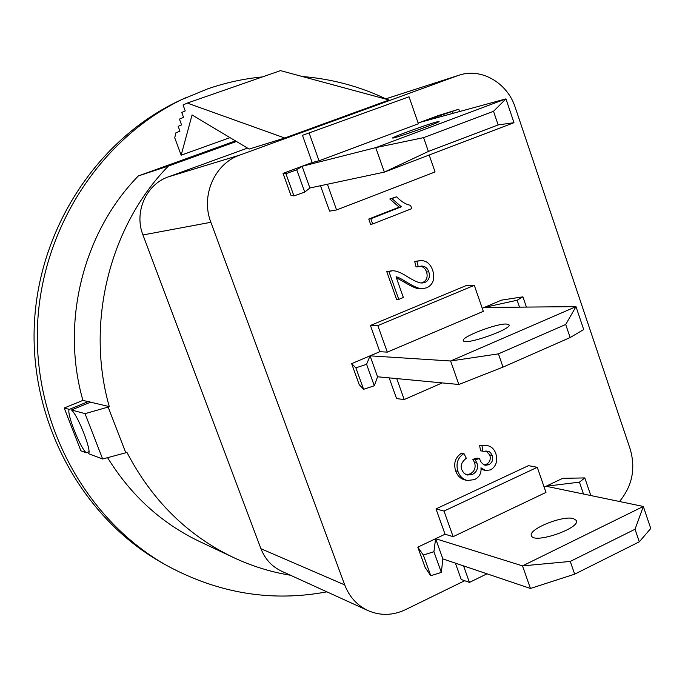 <?xml version="1.0" encoding="UTF-8"?>
<svg xmlns="http://www.w3.org/2000/svg" width="685" height="685" viewBox="0 0 685 685"><rect width="100%" height="100%" fill="white"/><g stroke="black" fill="none" stroke-linecap="round" stroke-linejoin="round"><path stroke-width="1.03" d="M370.85 218.738L401.359 206.802L391.957 198.607L396.581 196.809C401.53 201.81 406.196 204.635 410.58 205.286L411.753 208.642L372.7 223.969L370.85 218.738L368.753 219.037L399.184 207.144L401.359 206.802M399.184 207.144L389.808 198.975L391.957 198.607M389.808 198.975L396.581 196.809M368.753 219.037L370.602 224.26L372.7 223.969M398.773 299.388L388.917 271.517L392.454 270.781C396.076 270.643 400.948 272.544 407.061 276.492C414.656 281.252 419.802 283.41 422.482 282.956L424.965 282.434C428.921 280.465 430.206 276.928 428.819 271.834C427.363 267.895 424.828 265.977 421.224 266.071L418.278 266.782L416.908 261.268L420.248 260.625C426.138 260.343 430.3 263.588 432.732 270.378C435.121 278.932 433.108 284.737 426.704 287.777L422.773 288.625C419.991 289.19 414.519 286.981 406.368 281.98C400.545 278.375 397.112 276.671 396.058 276.86L403.345 297.495L398.773 299.388L396.606 299.431L386.777 271.654L388.917 271.517M386.777 271.654L391.786 270.798M421.335 282.939L422.731 282.528C426.678 280.567 427.962 277.048 426.575 271.971C425.308 268.486 423.15 266.576 420.085 266.234M416.908 261.268L414.69 261.43L416.06 266.936L418.278 266.782M414.69 261.43L420.248 260.625M422.773 288.625L420.547 288.702C417.764 289.275 412.31 287.066 404.184 282.083L396.367 277.733M466.305 458.274C461.699 461.853 460.174 465.637 461.75 469.636L463.599 472.778L465.946 474.465L467.607 475.03L472.513 474.38C476.897 471.939 478.378 468.18 476.957 463.086L475.219 459.832L479.406 458.513L481.075 462.187L483.653 464.687L485.203 465.303L488.722 464.747C492.224 462.82 493.38 459.729 492.181 455.456L490.623 452.742L488.67 451.321L482.934 451.227L482.009 445.866L487.275 445.601C491.351 446.389 494.219 449.077 495.863 453.65C497.832 461.305 496.017 466.725 490.434 469.901L485.519 470.518L480.964 467.812C481.521 473.258 479.354 477.197 474.465 479.62L467.41 480.493C462.966 479.44 459.806 476.4 457.931 471.357C455.679 463.617 457.683 457.683 463.942 453.556L466.305 458.274M466.442 474.679L470.158 473.883C474.534 471.451 476.006 467.692 474.594 462.623L472.856 459.378L475.219 459.832M472.856 459.378L477.034 458.06L479.406 458.513M484.047 464.909L486.333 464.284C489.818 462.358 490.974 459.275 489.784 455.02L485.973 450.764M482.009 445.866L479.628 445.464L480.553 450.798L482.934 451.227M479.628 445.464L487.275 445.601M485.519 470.518L481.075 469.276M467.41 480.493L465.072 479.971C460.637 478.926 457.486 475.895 455.619 470.869C453.367 463.146 455.371 457.229 461.613 453.119L463.942 453.556M544.147 487.155L562.787 478.301L584.802 477.933L579.442 482.154L546.056 486.247L643.326 506.455L635.038 529.248L570.262 561.435L522.518 565.887L643.326 506.455L650.75 528.486L639.293 541.818L574.664 574.167L530.438 588.466L442.861 558.909L441.337 572.412L430.771 575.717L425.12 567.437L417.807 547.161L445.053 534.223L436.002 508.904L444 511.07L537.28 467.298L545.971 492.421L453.127 536.663L444 511.07M482.249 308.293L501.497 300.133L522.903 296.836L517.141 300.244L484.218 307.454L575.982 306.649L565.707 324.476L498.432 353.862L450.61 360.986L575.982 306.649L583.697 329.553L570.134 337.551L503.013 367.117L458.856 384.482L377.563 376.776L374.301 385.758L363.607 389.303L359.214 384.653L351.645 363.649L379.815 351.705L370.439 325.469L377.837 325.598L474.303 285.337L483.31 311.358L387.299 352.124L377.837 325.598M445.053 534.223L453.127 536.663M436.002 508.904L528.46 465.654L537.28 467.298M487.009 573.807L469.448 582.413L463.548 565.887M455.388 563.138L461.228 579.476L469.448 582.413M379.815 351.705L387.299 352.124M370.439 325.469L466.023 285.654L474.303 285.337M442.21 382.906L404.21 399.543L396.743 378.591M389.174 377.872L396.581 398.593L404.21 399.543M88.956 451.68L86.241 452.819C79.657 446.937 66.094 412.173 69.322 409.39L88.725 401.359L90.557 402.189L71.48 409.972C78.004 415.315 92.158 451.723 88.485 453.667L102.656 458.993L125.783 452.776L108.153 407.07L85.051 413.646L102.656 458.993M85.051 413.646L71.48 409.972M90.557 402.189L109.275 406.607L108.153 407.07M236.445 141.478L168.39 166.053C109.651 226.101 85.368 322.849 109.275 406.607M168.39 166.053L138.379 175.925C83.202 232.104 60.485 322.241 82.919 400.391L88.296 401.658M125.783 452.776L126.896 452.305C151.967 500.384 187.484 535.447 233.448 557.504C251.849 566.144 270.875 572.061 290.508 575.254M86.241 452.819L80.89 450.807L64.202 408.003L82.919 400.391M69.322 409.39L64.202 408.003M260.951 548.728C265.035 559.123 271.911 566.606 281.578 571.187L368.025 610.6C357.108 605.429 349.341 596.858 344.718 584.904L260.951 548.728L142.959 234.955L210.877 222.291C200.491 195.876 214.551 163.587 239.861 155.067L168.33 176.876C146.136 184.351 133.858 212.222 142.959 234.955M247.508 148.097L168.33 176.876M107.579 457.674C130.886 495.418 161.591 523.383 199.695 541.578L233.448 557.504M262.432 76.917C243.877 78.689 225.63 82.671 207.675 88.862L180.934 99.924C98.375 137.865 38.026 228.251 34.25 326.377C30.474 424.512 83.698 519.264 163.098 563.438L167.5 565.904C218.832 593.518 271.962 602.166 326.891 591.84M284.755 138.01L389.089 99.993L280.507 70.623L187.288 103.084L284.755 138.01L249.152 149.073L192.065 114.952L181.157 155.195L174.735 137.805L175.934 132.753L179.95 131.16L178.168 126.323L181.576 124.927L179.436 119.104L183.554 117.366L181.739 112.434L185.241 110.919L183.058 104.985L187.288 103.084M230.006 137.634L181.157 155.195M309.885 187.99L302.102 166.284L375.748 147.635L505.95 98.871L493.525 111.304L423.604 137.625L375.748 147.635L384.336 172.115L428.382 151.445L498.132 124.927L513.981 122.692L384.336 172.115L309.885 187.99L304.757 192.108L293.925 195.901L290.894 195.174L283.042 173.382L312.197 162.525L302.479 135.322L409.048 96.79L418.381 123.762L319.039 160.778L309.226 133.258M312.197 162.525L319.039 160.778M302.479 135.322L409.048 96.79M418.141 123.069L438.04 115.654L458.779 109.223L420.179 122.307L505.95 98.871L513.981 122.692M429.195 155.015L435.061 171.961L336.583 209.952L327.413 184.248M320.494 185.729L329.579 211.134L336.583 209.952M138.379 175.925L235.46 140.896M185.515 97.809C102.228 136.084 41.297 227.369 37.478 326.505C33.668 425.642 87.397 521.345 167.5 565.904M385.758 98.845C359.497 86.327 331.694 78.895 302.35 76.532M385.372 98.991L459.019 75.213C481.247 67.55 507.482 82.868 515.231 107.391L630.2 449.103C635.826 468.608 632.255 486.076 619.48 501.497M368.025 610.6C380.346 615.892 392.796 615.601 405.366 609.718L464.704 580.717M457.589 75.71L239.861 155.067M210.877 222.291L344.718 584.904M428.382 151.445L423.604 137.625M498.132 124.927L493.525 111.304M436.747 121.93L438.982 121.502C441.911 121.699 392.993 139.158 392.676 138.027C390.339 137.831 427.209 124.37 436.747 121.93M302.102 166.284L296.759 169.837L285.91 173.656L283.042 173.382L290.894 195.174M304.757 192.108L296.759 169.837M293.925 195.901L285.91 173.656M459.567 111.544L458.779 109.223M453.119 113.308L452.579 111.741M503.013 367.117L498.432 353.862M570.134 337.551L565.707 324.476M506.326 324.031L508.912 324.733C513.091 328.731 465.064 345.668 463.437 340.779C460.055 337.465 495.957 323.474 506.326 324.031M458.856 384.482L450.61 360.986L370.063 355.84L366.595 364.3L355.883 367.862L351.645 363.649L359.214 384.653M377.563 376.776L370.063 355.84M374.301 385.758L366.595 364.3M363.607 389.303L355.883 367.862M526.405 307.085L522.903 296.836M519.504 307.145L517.141 300.244M574.664 574.167L570.262 561.435M639.293 541.818L635.038 529.248M573.302 518.562L576.205 520.326C581.539 527.827 534.377 544.275 531.534 535.91C527.176 529.71 562.162 515.223 573.302 518.562M530.438 588.466L522.518 565.887L435.617 538.701L433.905 551.716L423.321 555.047L417.807 547.161L425.12 567.437M442.861 558.909L435.617 538.701M441.337 572.412L433.905 551.716M430.771 575.717L423.321 555.047M590.83 495.546L584.802 477.933M583.5 494.022L579.442 482.154M422.731 282.528L424.965 282.434M426.575 271.971L428.819 271.834M404.184 282.083L406.368 281.98M470.158 473.883L472.513 474.38M474.594 462.623L476.957 463.086M486.333 464.284L488.722 464.747M489.784 455.02L492.181 455.456M455.619 470.869L457.931 471.357M459.019 75.213L385.33 98.982M576.402 520.891L576.205 520.326"/></g></svg>
